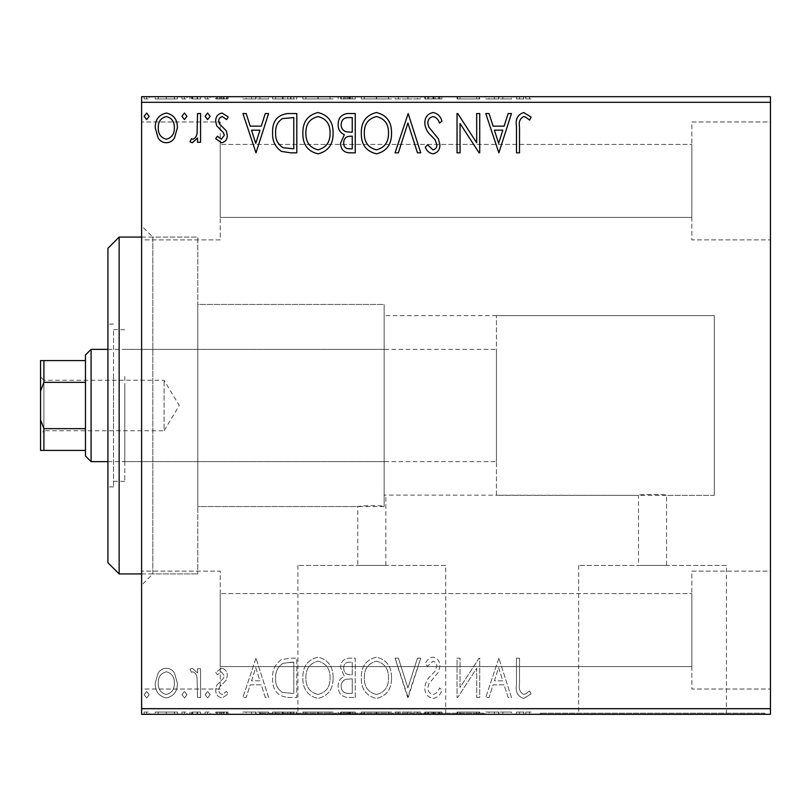 <?xml version="1.0" encoding="UTF-8"?>
<svg xmlns="http://www.w3.org/2000/svg" width="811" height="811" viewBox="0 0 811 811"><rect width="100%" height="100%" fill="white"/><g stroke="black" fill="none" stroke-linecap="round" stroke-linejoin="round"><path stroke-width="0.61" stroke-dasharray="4.05 3.04" d="M141.611 237.065L197.762 237.065L197.762 573.935L197.762 237.065L197.762 573.935L197.762 237.065L152.843 237.065L152.843 573.935L141.611 585.167L141.611 225.833L141.611 585.167M141.611 573.935L197.762 573.935L152.843 573.935L152.843 237.065L141.611 225.833M496.454 495.339L496.454 315.661L496.454 495.339L714.309 495.339L714.309 315.661L714.309 495.339L714.309 315.661L384.161 315.661L384.161 506.348C378.22 504.878 356.962 506.115 357.773 506.561L357.773 565.409L385.854 565.409L357.773 565.409M384.161 506.561L197.762 506.561L197.762 304.439L197.762 506.561L197.762 304.439L384.161 304.439L384.161 506.561L384.161 304.439L384.161 506.348L384.161 304.439L197.762 304.439L197.762 506.561L357.773 506.561C356.972 506.115 378.179 504.878 384.161 506.348L384.161 495.085L385.854 495.339L385.854 565.409M496.454 315.661L714.309 315.661L714.309 495.339L666.581 495.339C667.443 494.132 637.639 494.132 638.51 495.339C637.628 494.142 667.433 494.132 666.581 495.339L666.581 565.409L638.51 565.409L666.581 565.409M384.161 315.661L384.161 495.085L638.51 495.339L638.51 565.409M445.705 565.409L297.921 565.409L445.705 565.409L445.705 713.183L297.921 713.183L445.705 713.183M297.921 565.409L297.921 713.183M726.433 565.409L578.659 565.409L726.433 565.409L726.433 713.183L578.659 713.183L726.433 713.183M578.659 565.409L578.659 713.183M764.834 713.183L540.248 713.183L764.834 713.183L764.834 714.309L540.248 714.309L764.834 714.309M540.248 713.183L540.248 714.309M484.106 713.183L259.52 713.183L484.106 713.183L484.106 714.309L259.52 714.309L484.106 714.309M259.52 713.183L259.52 714.309M691.844 121.964L770.45 121.964L770.45 239.874L770.45 121.964L770.45 239.874L770.45 121.964L691.844 121.964L691.844 239.874L770.45 239.874L691.844 239.874L691.844 121.964M691.844 571.126L770.45 571.126L770.45 689.036L770.45 571.126L770.45 689.036L770.45 571.126L691.844 571.126L691.844 689.036L770.45 689.036L691.844 689.036L691.844 571.126M220.217 239.874L141.611 239.874L141.611 121.964L141.611 239.874L141.611 121.964L141.611 239.874L220.217 239.874L220.217 121.964L141.611 121.964L220.217 121.964L220.217 239.874M220.217 689.036L141.611 689.036L141.611 571.126L141.611 689.036L141.611 571.126L141.611 689.036L220.217 689.036L220.217 571.126L141.611 571.126L220.217 571.126L220.217 689.036M691.844 217.409L220.217 217.409L220.217 144.419L220.217 217.409L220.217 144.419L220.217 217.409L691.844 217.409L691.844 144.419L220.217 144.419L691.844 144.419L691.844 217.409M691.844 666.581L220.217 666.581L220.217 593.591L220.217 666.581L220.217 593.591L220.217 666.581L691.844 666.581L691.844 593.591L220.217 593.591L691.844 593.591L691.844 666.581M174.456 672.988C172.53 669.977 169.813 668.396 166.296 668.234C162.788 668.396 160.071 669.977 158.155 672.968L155.215 683.176C155.144 691.327 158.834 696.254 166.296 697.967C173.767 696.264 177.467 691.337 177.386 683.176L174.456 672.988C172.53 669.977 169.813 668.396 166.296 668.234C162.788 668.396 160.071 669.977 158.155 672.968L155.215 683.176C155.144 691.327 158.834 696.254 166.296 697.967C173.767 696.264 177.467 691.337 177.386 683.176L174.456 672.988M200.57 697.46L200.57 668.74L197.539 668.74L197.539 672.968L192.288 668.234L189.987 669.217L191.426 672.278L192.785 671.761C195.39 672.816 196.82 674.884 197.073 677.955L197.539 697.46L200.57 697.46L200.57 668.74L197.539 668.74L197.539 672.968L192.288 668.234L189.987 669.217L191.426 672.278L192.785 671.761C195.39 672.816 196.82 674.884 197.073 677.955L197.539 697.46L200.57 697.46M221.515 668.234L215.685 672.319L217.449 674.782L221.332 671.761L224.252 675.624L223.522 678.229L216.679 685.224L215.685 689.664C215.655 694.287 217.774 697.054 222.062 697.967L228.276 694.074L226.543 691.418L222.396 694.439C219.984 693.932 218.747 692.401 218.706 689.816L219.426 687.079L226.299 680.196L227.273 675.766C227.333 671.559 225.417 669.045 221.515 668.234L215.685 672.319L217.449 674.782L221.332 671.761L224.252 675.624L223.522 678.229L216.679 685.224L215.685 689.664C215.655 694.287 217.774 697.054 222.062 697.967L228.276 694.074L226.543 691.418L222.396 694.439C219.984 693.932 218.747 692.401 218.706 689.816L219.426 687.079L226.299 680.196L227.273 675.766C227.333 671.559 225.417 669.045 221.515 668.234M287.672 697.46L296.806 697.46L296.806 658.157L290.855 658.157L281.498 659.576C275.122 663.996 272.161 670.241 272.618 678.3C272.172 689.644 277.19 696.031 287.672 697.46L296.806 697.46L296.806 658.157L290.855 658.157L281.498 659.576C275.122 663.996 272.161 670.241 272.618 678.3C272.172 689.644 277.19 696.031 287.672 697.46M355.259 697.46L355.259 658.157L349.693 658.157C343.712 658.451 340.691 661.705 340.64 667.899L344.33 676.262C340.154 678.249 338.086 681.605 338.126 686.309C338.167 692.797 341.259 696.507 347.402 697.46L355.259 697.46L355.259 658.157L349.693 658.157C343.712 658.451 340.691 661.705 340.64 667.899L344.33 676.262C340.154 678.249 338.086 681.605 338.126 686.309C338.167 692.797 341.259 696.507 347.402 697.46L355.259 697.46M408.166 697.46L420.757 658.157L417.472 658.157L407.913 687.971L398.353 658.157L395.058 658.157L407.659 697.46L420.757 658.157L417.472 658.157L407.913 687.971L398.353 658.157L395.058 658.157L408.166 697.46M476.686 697.46L479.717 697.46L479.717 658.157L479.078 658.157L460.06 687.464L460.06 658.157L457.039 658.157L457.039 697.46L457.728 697.46L476.686 668.223L476.686 697.46L479.717 697.46L479.717 658.157L479.078 658.157L460.06 687.464L460.06 658.157L457.039 658.157L457.039 697.46L457.728 697.46L476.686 668.223L476.686 697.46M519.516 684.302L519.516 658.157L516.495 658.157L516.495 684.697C515.289 691.834 517.682 696.426 523.683 698.464L531.114 693.932L529.573 690.911L525.7 693.871L523.713 694.439C520.003 692.493 518.604 689.117 519.516 684.302L519.516 658.157L516.495 658.157L516.495 684.697C515.289 691.834 517.682 696.426 523.683 698.464L531.114 693.932L529.573 690.911L525.7 693.871L523.713 694.439C520.003 692.493 518.604 689.117 519.516 684.302M770.45 708.692L141.611 708.692L141.611 714.309L770.45 714.309L770.45 96.691L141.611 96.691L141.611 102.308L770.45 102.308M141.611 708.692L141.611 102.308M498.856 658.157L485.759 697.46L489.053 697.46L493.088 684.859L504.128 684.859L508.162 697.46L511.457 697.46L498.856 658.157L485.759 697.46L489.053 697.46L493.088 684.859L504.128 684.859L508.162 697.46L511.457 697.46L498.856 658.157M433.094 698.464C437.666 697.541 440.606 694.682 441.924 689.877L439.471 687.89C438.518 691.307 436.46 693.486 433.307 694.439C429.718 693.78 427.884 691.56 427.813 687.779L428.806 683.916L438.356 672.309L439.907 666.318C439.957 661.229 437.616 658.167 432.881 657.153C429.222 657.873 426.687 660.083 425.299 663.803L427.661 666.216L432.922 661.178C435.578 661.664 436.896 663.327 436.886 666.155L435.061 671.234L431.33 675.147C427.397 678.543 425.228 682.771 424.792 687.829C424.842 693.729 427.61 697.267 433.094 698.464C437.666 697.541 440.606 694.682 441.924 689.877L439.471 687.89C438.518 691.307 436.46 693.486 433.307 694.439C429.718 693.78 427.884 691.56 427.813 687.779L428.806 683.916L438.356 672.309L439.907 666.318C439.957 661.229 437.616 658.167 432.881 657.153C429.222 657.873 426.687 660.083 425.299 663.803L427.661 666.216L432.922 661.178C435.578 661.664 436.896 663.327 436.886 666.155L435.061 671.234L431.33 675.147C427.397 678.543 425.228 682.771 424.792 687.829C424.842 693.729 427.61 697.267 433.094 698.464M391.531 677.986C391.754 666.774 386.786 659.83 376.608 657.153C366.207 659.576 361.108 666.449 361.3 677.793C361.108 689.015 366.136 695.909 376.375 698.464C386.624 696 391.672 689.168 391.531 677.986C391.754 666.774 386.786 659.83 376.608 657.153C366.207 659.576 361.108 666.449 361.3 677.793C361.108 689.015 366.136 695.909 376.375 698.464C386.624 696 391.672 689.168 391.531 677.986M333.088 677.986C333.311 666.774 328.333 659.83 318.155 657.153C307.754 659.576 302.655 666.449 302.858 677.793C302.665 689.015 307.683 695.909 317.922 698.464C328.171 696 333.23 689.168 333.088 677.986C333.311 666.774 328.333 659.83 318.155 657.153C307.754 659.576 302.655 666.449 302.858 677.793C302.665 689.015 307.683 695.909 317.922 698.464C328.171 696 333.23 689.168 333.088 677.986M255.992 658.157L242.894 697.46L246.179 697.46L250.224 684.859L261.264 684.859L265.298 697.46L268.593 697.46L255.992 658.157L242.894 697.46L246.179 697.46L250.224 684.859L261.264 684.859L265.298 697.46L268.593 697.46L255.992 658.157M210.14 694.692L207.616 691.418L205.102 694.692L207.616 697.967L210.14 694.692L207.616 691.418L205.102 694.692L207.616 697.967L210.14 694.692M186.966 694.692L184.442 691.418L181.928 694.692L184.442 697.967L186.966 694.692L184.442 691.418L181.928 694.692L184.442 697.967L186.966 694.692M149.173 694.692L146.649 691.418L144.135 694.692L146.649 697.967L149.173 694.692L146.649 691.418L144.135 694.692L146.649 697.967L149.173 694.692M174.456 714.309L155.215 714.309L177.386 714.309L174.456 714.309L174.456 712.058L166.296 712.058L166.296 714.309L174.365 714.309L166.306 714.309L166.296 712.058L158.155 712.058L158.155 714.309M200.57 714.309L189.987 714.309L200.57 714.309L200.57 712.058L200.57 714.309M221.515 714.309L228.276 714.309L218.706 714.309L227.273 714.309L221.515 714.309L221.515 712.058L215.685 712.058L215.685 714.309L215.685 712.058L217.449 712.058L217.449 714.309M287.672 714.309L272.618 714.309L287.672 714.309L287.672 712.058L296.806 712.058L296.806 714.309L296.806 712.058L281.498 712.058L281.498 714.309M355.259 714.309L338.126 714.309L355.259 714.309L355.259 712.058L355.259 714.309M408.166 714.309L395.058 714.309L408.166 714.309L408.166 712.058L420.757 712.058L420.757 714.309M479.078 712.058L457.039 712.058L476.686 712.058L476.686 714.309L457.039 714.309L476.686 714.309L476.686 712.058L479.717 712.058L479.717 714.309L479.717 712.058L479.078 712.058L479.078 714.309M519.516 714.309L531.114 714.309L519.516 714.309L519.516 712.058L519.516 714.309M498.856 714.309L485.759 714.309L511.457 714.309L498.856 714.309L498.856 712.058L498.359 714.309M433.094 714.309L441.924 714.309L424.792 714.309L433.094 714.309L433.094 712.058L441.924 712.058L441.924 714.309M391.531 714.309L361.3 714.309L391.531 714.309L391.531 712.058L376.608 712.058L376.608 714.309M333.088 714.309L302.858 714.309L333.088 714.309L333.088 712.058L318.155 712.058L318.155 714.309M255.992 714.309L242.894 714.309L268.593 714.309L255.992 714.309L255.992 712.058L255.485 714.309M210.14 714.309L205.102 714.309L210.14 714.309L210.14 712.058L207.616 712.058L207.616 714.309L207.616 712.058L205.102 712.058L205.102 714.309M186.966 714.309L181.928 714.309L186.966 714.309L186.966 712.058L184.442 712.058L184.442 714.309L184.442 712.058L181.928 712.058L181.928 714.309M149.173 714.309L144.135 714.309L149.173 714.309L149.173 712.058L146.649 712.058L146.649 714.309L146.649 712.058L144.135 712.058L144.135 714.309M174.456 96.691L155.215 96.691L177.386 96.691L174.456 96.691L174.456 98.942L166.296 98.942L166.296 96.691L174.365 96.691L166.306 96.691L166.296 98.942L158.155 98.942L158.155 96.691M200.57 96.691L189.987 96.691L200.57 96.691L200.57 98.942L200.57 96.691M221.515 96.691L228.276 96.691L218.706 96.691L227.273 96.691L221.515 96.691L221.515 98.942L215.685 98.942L215.685 96.691L215.685 98.942L217.449 98.942L217.449 96.691M287.672 96.691L272.618 96.691L287.672 96.691L287.672 98.942L296.806 98.942L296.806 96.691L296.806 98.942L281.498 98.942L281.498 96.691M355.259 96.691L338.126 96.691L355.259 96.691L355.259 98.942L355.259 96.691M408.166 96.691L395.058 96.691L408.166 96.691L408.166 98.942L420.757 98.942L420.757 96.691M479.078 98.942L457.039 98.942L476.686 98.942L476.686 96.691L457.039 96.691L476.686 96.691L476.686 98.942L479.717 98.942L479.717 96.691L479.717 98.942L479.078 98.942L479.078 96.691M519.516 96.691L531.114 96.691L519.516 96.691L519.516 98.942L519.516 96.691M498.856 96.691L485.759 96.691L511.457 96.691L498.856 96.691L498.856 98.942L498.359 96.691M433.094 96.691L441.924 96.691L424.792 96.691L433.094 96.691L433.094 98.942L441.924 98.942L441.924 96.691M391.531 96.691L361.3 96.691L391.531 96.691L391.531 98.942L376.608 98.942L376.608 96.691M333.088 96.691L302.858 96.691L333.088 96.691L333.088 98.942L318.155 98.942L318.155 96.691M255.992 96.691L242.894 96.691L268.593 96.691L255.992 96.691L255.992 98.942L255.485 96.691M210.14 96.691L205.102 96.691L210.14 96.691L210.14 98.942L207.616 98.942L207.616 96.691L207.616 98.942L205.102 98.942L205.102 96.691M186.966 96.691L181.928 96.691L186.966 96.691L186.966 98.942L184.442 98.942L184.442 96.691L184.442 98.942L181.928 98.942L181.928 96.691M149.173 96.691L144.135 96.691L149.173 96.691L149.173 98.942L146.649 98.942L146.649 96.691L146.649 98.942L144.135 98.942L144.135 96.691M516.495 98.942L523.683 98.942L516.495 98.942L516.495 96.691M531.114 98.942L523.713 98.942L523.683 96.691L523.713 98.942L531.114 98.942L531.114 96.691M529.573 98.942L529.573 96.691M525.7 98.942L525.7 96.691M498.359 98.942L485.759 98.942L485.759 96.691M485.759 98.942L489.053 98.942L489.053 96.691M489.053 98.942L493.088 98.942L493.088 96.691M493.088 98.942L504.128 98.942L504.128 96.691M504.128 98.942L508.162 98.942L508.162 96.691M508.162 98.942L511.457 98.942L511.457 96.691M511.457 98.942L498.856 98.942M494.386 98.942L502.84 98.942L494.386 98.942L494.386 96.691L502.84 96.691L494.386 96.691M498.613 98.942L498.613 96.691M502.84 98.942L502.84 96.691M460.06 98.942L460.06 96.691L460.06 98.942M457.039 98.942L457.039 96.691L457.039 98.942M457.728 98.942L457.728 96.691M441.924 98.942L439.471 98.942L439.471 96.691M439.471 98.942L433.307 98.942L433.307 96.691M433.307 98.942L427.813 98.942L427.813 96.691M427.813 98.942L428.806 98.942L428.806 96.691M428.806 98.942L438.356 98.942L438.356 96.691M438.356 98.942L439.907 98.942L439.907 96.691M439.907 98.942L432.881 98.942L432.881 96.691M432.881 98.942L425.299 98.942L425.299 96.691M425.299 98.942L427.661 98.942L427.661 96.691M427.661 98.942L432.922 98.942L432.922 96.691M432.922 98.942L436.886 98.942L436.886 96.691M436.886 98.942L435.061 98.942L435.061 96.691M435.061 98.942L431.33 98.942L431.33 96.691M431.33 98.942L424.792 98.942L424.792 96.691M424.792 98.942L433.094 98.942M420.757 98.942L417.472 98.942L417.472 96.691M417.472 98.942L407.913 98.942L407.913 96.691M407.913 98.942L398.353 98.942L398.353 96.691M398.353 98.942L395.058 98.942L395.058 96.691M395.058 98.942L407.659 98.942L407.659 96.691M407.659 98.942L408.166 98.942M376.608 98.942L361.3 98.942L361.3 96.691M361.3 98.942L376.375 98.942L376.375 96.691M376.375 98.942L391.531 98.942M376.476 98.942L364.321 98.942L388.51 98.942L376.476 98.942L376.476 96.691L364.321 96.691L388.51 96.691L376.476 96.691L376.476 98.942M364.321 98.942L364.321 96.691M388.51 98.942L388.51 96.691M340.64 98.942L355.259 98.942L340.64 98.942L340.64 96.691M344.33 98.942L344.33 96.691M338.126 98.942L338.126 96.691M347.402 98.942L347.402 96.691M345.891 98.942L352.238 98.942L341.147 98.942L345.891 98.942L345.891 96.691L350.707 96.691L343.671 96.691L352.238 96.691L345.891 96.691M343.671 98.942L352.238 98.942L343.671 98.942L343.671 96.691M349.095 98.942L349.095 96.691M352.238 98.942L352.238 96.691L352.238 98.942M350.687 98.942L350.687 96.691L350.707 98.942M341.147 98.942L341.147 96.691M348.781 98.942L348.781 96.691M318.155 98.942L302.858 98.942L302.858 96.691M302.858 98.942L317.922 98.942L317.922 96.691M317.922 98.942L333.088 98.942M318.024 98.942L305.879 98.942L330.067 98.942L318.024 98.942L318.024 96.691L305.879 96.691L330.067 96.691L318.024 96.691L318.024 98.942M305.879 98.942L305.879 96.691M330.067 98.942L330.067 96.691M281.498 98.942L272.618 98.942L272.618 96.691M272.618 98.942L287.672 98.942M291.798 98.942L275.649 98.942L291.798 98.942L291.798 96.691L293.785 96.691L275.649 96.691L291.798 96.691M293.785 98.942L293.785 96.691L293.785 98.942M283.1 98.942L283.1 96.691M275.649 98.942L275.649 96.691M282.451 98.942L282.451 96.691M255.485 98.942L242.894 98.942L242.894 96.691M242.894 98.942L246.179 98.942L246.179 96.691M246.179 98.942L250.224 98.942L250.224 96.691M250.224 98.942L261.264 98.942L261.264 96.691M261.264 98.942L265.298 98.942L265.298 96.691M265.298 98.942L268.593 98.942L268.593 96.691M268.593 98.942L255.992 98.942M251.511 98.942L259.966 98.942L251.511 98.942L251.511 96.691L259.966 96.691L251.511 96.691M255.749 98.942L255.749 96.691M259.966 98.942L259.966 96.691M217.449 98.942L221.332 98.942L221.332 96.691M221.332 98.942L224.252 98.942L224.252 96.691M224.252 98.942L223.522 98.942L223.522 96.691M223.522 98.942L216.679 98.942L216.679 96.691M216.679 98.942L222.062 98.942L222.062 96.691M222.062 98.942L228.276 98.942L228.276 96.691M228.276 98.942L226.543 98.942L226.543 96.691M226.543 98.942L222.396 98.942L222.396 96.691M222.396 98.942L218.706 98.942L218.706 96.691M218.706 98.942L219.426 98.942L219.426 96.691M219.426 98.942L222.64 98.942L222.64 96.691M222.64 98.942L226.299 98.942L226.299 96.691M226.299 98.942L227.273 98.942L227.273 96.691M227.273 98.942L221.515 98.942M205.102 98.942L210.14 98.942M192.288 98.942L200.57 98.942L197.539 98.942L197.539 96.691L197.539 98.942L192.288 98.942L192.288 96.691M189.987 98.942L189.987 96.691M191.426 98.942L191.426 96.691M192.785 98.942L192.785 96.691M197.073 98.942L197.073 96.691M197.539 98.942L197.539 96.691M181.928 98.942L186.966 98.942M158.155 98.942L155.215 98.942L155.215 96.691M155.215 98.942L177.386 98.942L177.386 96.691M177.386 98.942L174.456 98.942M166.306 98.942L158.236 98.942L174.365 98.942L166.306 98.942L166.306 96.691L166.306 98.942M158.236 98.942L158.236 96.691M174.365 98.942L174.365 96.691M144.135 98.942L149.173 98.942M516.495 712.058L523.683 712.058L516.495 712.058L516.495 714.309M531.114 712.058L523.713 712.058L523.683 714.309L523.713 712.058L531.114 712.058L531.114 714.309M529.573 712.058L529.573 714.309M525.7 712.058L525.7 714.309M498.359 712.058L485.759 712.058L485.759 714.309M485.759 712.058L489.053 712.058L489.053 714.309M489.053 712.058L493.088 712.058L493.088 714.309M493.088 712.058L504.128 712.058L504.128 714.309M504.128 712.058L508.162 712.058L508.162 714.309M508.162 712.058L511.457 712.058L511.457 714.309M511.457 712.058L498.856 712.058M494.386 712.058L502.84 712.058L494.386 712.058L494.386 714.309L502.84 714.309L494.386 714.309M498.613 712.058L498.613 714.309M502.84 712.058L502.84 714.309M460.06 712.058L460.06 714.309L460.06 712.058M457.039 712.058L457.039 714.309L457.039 712.058M457.728 712.058L457.728 714.309M441.924 712.058L439.471 712.058L439.471 714.309M439.471 712.058L433.307 712.058L433.307 714.309M433.307 712.058L427.813 712.058L427.813 714.309M427.813 712.058L428.806 712.058L428.806 714.309M428.806 712.058L438.356 712.058L438.356 714.309M438.356 712.058L439.907 712.058L439.907 714.309M439.907 712.058L432.881 712.058L432.881 714.309M432.881 712.058L425.299 712.058L425.299 714.309M425.299 712.058L427.661 712.058L427.661 714.309M427.661 712.058L432.922 712.058L432.922 714.309M432.922 712.058L436.886 712.058L436.886 714.309M436.886 712.058L435.061 712.058L435.061 714.309M435.061 712.058L431.33 712.058L431.33 714.309M431.33 712.058L424.792 712.058L424.792 714.309M424.792 712.058L433.094 712.058M420.757 712.058L417.472 712.058L417.472 714.309M417.472 712.058L407.913 712.058L407.913 714.309M407.913 712.058L398.353 712.058L398.353 714.309M398.353 712.058L395.058 712.058L395.058 714.309M395.058 712.058L407.659 712.058L407.659 714.309M407.659 712.058L408.166 712.058M376.608 712.058L361.3 712.058L361.3 714.309M361.3 712.058L376.375 712.058L376.375 714.309M376.375 712.058L391.531 712.058M376.476 712.058L364.321 712.058L388.51 712.058L376.476 712.058L376.476 714.309L364.321 714.309L388.51 714.309L376.476 714.309L376.476 712.058M364.321 712.058L364.321 714.309M388.51 712.058L388.51 714.309M340.64 712.058L355.259 712.058L340.64 712.058L340.64 714.309M344.33 712.058L344.33 714.309M338.126 712.058L338.126 714.309M347.402 712.058L347.402 714.309M345.891 712.058L352.238 712.058L341.147 712.058L345.891 712.058L345.891 714.309L350.707 714.309L343.671 714.309L352.238 714.309L345.891 714.309M343.671 712.058L352.238 712.058L343.671 712.058L343.671 714.309M349.095 712.058L349.095 714.309M352.238 712.058L352.238 714.309L352.238 712.058M350.687 712.058L350.687 714.309L350.707 712.058M341.147 712.058L341.147 714.309M348.781 712.058L348.781 714.309M318.155 712.058L302.858 712.058L302.858 714.309M302.858 712.058L317.922 712.058L317.922 714.309M317.922 712.058L333.088 712.058M318.024 712.058L305.879 712.058L330.067 712.058L318.024 712.058L318.024 714.309L305.879 714.309L330.067 714.309L318.024 714.309L318.024 712.058M305.879 712.058L305.879 714.309M330.067 712.058L330.067 714.309M281.498 712.058L272.618 712.058L272.618 714.309M272.618 712.058L287.672 712.058M291.798 712.058L275.649 712.058L291.798 712.058L291.798 714.309L293.785 714.309L275.649 714.309L291.798 714.309M293.785 712.058L293.785 714.309L293.785 712.058M283.1 712.058L283.1 714.309M275.649 712.058L275.649 714.309M282.451 712.058L282.451 714.309M255.485 712.058L242.894 712.058L242.894 714.309M242.894 712.058L246.179 712.058L246.179 714.309M246.179 712.058L250.224 712.058L250.224 714.309M250.224 712.058L261.264 712.058L261.264 714.309M261.264 712.058L265.298 712.058L265.298 714.309M265.298 712.058L268.593 712.058L268.593 714.309M268.593 712.058L255.992 712.058M251.511 712.058L259.966 712.058L251.511 712.058L251.511 714.309L259.966 714.309L251.511 714.309M255.749 712.058L255.749 714.309M259.966 712.058L259.966 714.309M217.449 712.058L221.332 712.058L221.332 714.309M221.332 712.058L224.252 712.058L224.252 714.309M224.252 712.058L223.522 712.058L223.522 714.309M223.522 712.058L216.679 712.058L216.679 714.309M216.679 712.058L222.062 712.058L222.062 714.309M222.062 712.058L228.276 712.058L228.276 714.309M228.276 712.058L226.543 712.058L226.543 714.309M226.543 712.058L222.396 712.058L222.396 714.309M222.396 712.058L218.706 712.058L218.706 714.309M218.706 712.058L219.426 712.058L219.426 714.309M219.426 712.058L222.64 712.058L222.64 714.309M222.64 712.058L226.299 712.058L226.299 714.309M226.299 712.058L227.273 712.058L227.273 714.309M227.273 712.058L221.515 712.058M205.102 712.058L210.14 712.058M192.288 712.058L200.57 712.058L197.539 712.058L197.539 714.309L197.539 712.058L192.288 712.058L192.288 714.309M189.987 712.058L189.987 714.309M191.426 712.058L191.426 714.309M192.785 712.058L192.785 714.309M197.073 712.058L197.073 714.309M197.539 712.058L197.539 714.309M181.928 712.058L186.966 712.058M158.155 712.058L155.215 712.058L155.215 714.309M155.215 712.058L177.386 712.058L177.386 714.309M177.386 712.058L174.456 712.058M166.306 712.058L158.236 712.058L174.365 712.058L166.306 712.058L166.306 714.309L166.306 712.058M158.236 712.058L158.236 714.309M174.365 712.058L174.365 714.309M144.135 712.058L149.173 712.058M519.516 126.698L519.516 152.843L516.495 152.843L516.495 126.303C515.289 119.166 517.682 114.574 523.683 112.536L531.114 117.068L529.573 120.089L525.7 117.129L523.713 116.561C520.003 118.507 518.604 121.883 519.516 126.698M498.856 152.843L485.759 113.54L489.053 113.54L493.088 126.141L504.128 126.141L508.162 113.54L511.457 113.54L498.856 152.843M494.386 130.166L498.613 143.365L502.84 130.166L494.386 130.166M476.686 113.54L479.717 113.54L479.717 152.843L479.078 152.843L460.06 123.536L460.06 152.843L457.039 152.843L457.039 113.54L457.728 113.54L476.686 142.777L476.686 113.54M433.094 112.536C437.666 113.459 440.606 116.318 441.924 121.123L439.471 123.11C438.518 119.693 436.46 117.514 433.307 116.561C429.718 117.22 427.884 119.44 427.813 123.221L428.806 127.084L438.356 138.691L439.907 144.682C439.957 149.771 437.616 152.833 432.881 153.847C429.222 153.127 426.687 150.917 425.299 147.196L427.661 144.784L432.922 149.822C435.578 149.336 436.896 147.673 436.886 144.845L435.061 139.766L431.33 135.853C427.397 132.457 425.228 128.229 424.792 123.171C424.842 117.271 427.61 113.733 433.094 112.536M408.166 113.54L420.757 152.843L417.472 152.843L407.913 123.029L398.353 152.843L395.058 152.843L408.166 113.54M391.531 133.014C391.754 144.226 386.786 151.17 376.608 153.847C366.207 151.424 361.108 144.551 361.3 133.207C361.108 121.985 366.136 115.091 376.375 112.536C386.624 115 391.672 121.832 391.531 133.014M376.476 116.561C368.184 118.599 364.129 124.144 364.321 133.217C364.18 142.209 368.224 147.744 376.476 149.822C384.688 147.643 388.692 142.047 388.51 133.034C388.651 124.093 384.647 118.599 376.476 116.561M355.259 113.54L355.259 152.843L349.693 152.843C343.712 152.549 340.691 149.295 340.64 143.101L344.33 134.738C340.154 132.751 338.086 129.395 338.126 124.691C338.167 118.203 341.259 114.493 347.402 113.54L355.259 113.54M345.891 131.717L352.238 132.183L352.238 117.575L348.781 117.575C343.965 117.504 341.431 119.876 341.147 124.691C341.178 128.118 342.759 130.459 345.891 131.717M343.671 143.03C343.671 146.72 345.486 148.646 349.095 148.808L352.238 148.808L352.238 136.218L350.687 136.218C346.165 136.187 343.823 138.458 343.671 143.03M333.088 133.014C333.311 144.226 328.333 151.17 318.155 153.847C307.754 151.424 302.655 144.551 302.858 133.207C302.665 121.985 307.683 115.091 317.922 112.536C328.171 115 333.23 121.832 333.088 133.014M318.024 116.561C309.731 118.599 305.686 124.144 305.879 133.217C305.727 142.209 309.782 147.744 318.024 149.822C326.235 147.643 330.249 142.047 330.067 133.034C330.209 124.093 326.194 118.599 318.024 116.561M287.672 113.54L296.806 113.54L296.806 152.843L290.855 152.843L281.498 151.424C275.122 147.004 272.161 140.759 272.618 132.7C272.172 121.356 277.19 114.969 287.672 113.54M291.798 148.808L293.785 148.808L293.785 117.575L282.451 118.568C277.524 121.843 275.264 126.557 275.649 132.7C275.253 139.32 277.737 144.317 283.1 147.714L291.798 148.808M255.992 152.843L242.894 113.54L246.179 113.54L250.224 126.141L261.264 126.141L265.298 113.54L268.593 113.54L255.992 152.843M251.511 130.166L255.749 143.365L259.966 130.166L251.511 130.166M221.515 142.766L215.685 138.681L217.449 136.218L221.332 139.239L224.252 135.376L223.522 132.771L216.679 125.776L215.685 121.336C215.655 116.713 217.774 113.945 222.062 113.033L228.276 116.926L226.543 119.582L222.396 116.561C219.984 117.068 218.747 118.599 218.706 121.184L219.426 123.921L226.299 130.804L227.273 135.234C227.333 139.441 225.417 141.955 221.515 142.766M210.14 116.308L207.616 119.582L205.102 116.308L207.616 113.033L210.14 116.308M200.57 113.54L200.57 142.26L197.539 142.26L197.539 138.032L192.288 142.766L189.987 141.783L191.426 138.722L192.785 139.239C195.39 138.184 196.82 136.116 197.073 133.045L197.539 113.54L200.57 113.54M186.966 116.308L184.442 119.582L181.928 116.308L184.442 113.033L186.966 116.308M174.456 138.012C172.53 141.023 169.813 142.604 166.296 142.766C162.788 142.604 160.071 141.023 158.155 138.032L155.215 127.824C155.144 119.673 158.834 114.746 166.296 113.033C173.767 114.736 177.467 119.663 177.386 127.824L174.456 138.012M166.306 116.561C160.791 117.97 158.104 121.721 158.236 127.793C158.115 133.896 160.801 137.708 166.306 139.239C171.81 137.718 174.497 133.896 174.365 127.793C174.497 121.721 171.81 117.98 166.306 116.561M149.173 116.308L146.649 119.582L144.135 116.308L146.649 113.033L149.173 116.308M494.386 680.834L498.613 667.635L502.84 680.834L494.386 680.834L498.613 667.635L502.84 680.834L494.386 680.834M376.476 694.439C368.184 692.401 364.129 686.856 364.321 677.783C364.18 668.791 368.224 663.256 376.476 661.178C384.688 663.357 388.692 668.953 388.51 677.966C388.651 686.907 384.647 692.401 376.476 694.439C368.184 692.401 364.129 686.856 364.321 677.783C364.18 668.791 368.224 663.256 376.476 661.178C384.688 663.357 388.692 668.953 388.51 677.966C388.651 686.907 384.647 692.401 376.476 694.439M345.891 679.283L352.238 678.817L352.238 693.425L348.781 693.425C343.965 693.496 341.431 691.124 341.147 686.309C341.178 682.882 342.759 680.541 345.891 679.283L352.238 678.817L352.238 693.425L348.781 693.425C343.965 693.496 341.431 691.124 341.147 686.309C341.178 682.882 342.759 680.541 345.891 679.283M343.671 667.97C343.671 664.28 345.486 662.354 349.095 662.192L352.238 662.192L352.238 674.782L350.687 674.782C346.165 674.813 343.823 672.542 343.671 667.97C343.671 664.28 345.486 662.354 349.095 662.192L352.238 662.192L352.238 674.782L350.687 674.782C346.165 674.813 343.823 672.542 343.671 667.97M318.024 694.439C309.731 692.401 305.686 686.856 305.879 677.783C305.727 668.791 309.782 663.256 318.024 661.178C326.235 663.357 330.249 668.953 330.067 677.966C330.209 686.907 326.194 692.401 318.024 694.439C309.731 692.401 305.686 686.856 305.879 677.783C305.727 668.791 309.782 663.256 318.024 661.178C326.235 663.357 330.249 668.953 330.067 677.966C330.209 686.907 326.194 692.401 318.024 694.439M291.798 662.192L293.785 662.192L293.785 693.425L282.451 692.432C277.524 689.157 275.264 684.443 275.649 678.3C275.253 671.68 277.737 666.683 283.1 663.286L293.785 662.192L293.785 693.425L282.451 692.432C277.524 689.157 275.264 684.443 275.649 678.3C275.253 671.68 277.737 666.683 283.1 663.286L291.798 662.192M251.511 680.834L255.749 667.635L259.966 680.834L251.511 680.834L255.749 667.635L259.966 680.834L251.511 680.834M166.306 694.439C160.791 693.03 158.104 689.279 158.236 683.207C158.115 677.104 160.801 673.292 166.306 671.761C171.81 673.282 174.497 677.104 174.365 683.207C174.497 689.279 171.81 693.02 166.306 694.439C160.791 693.03 158.104 689.279 158.236 683.207C158.115 677.104 160.801 673.292 166.306 671.761C171.81 673.282 174.497 677.104 174.365 683.207C174.497 689.279 171.81 693.02 166.306 694.439M107.924 248.288L107.924 562.712M119.156 573.935L119.156 237.065M124.772 384.059L124.772 461.641L124.772 384.059M384.161 384.059L384.161 461.641L384.161 384.059M124.772 376.557L124.772 481.298L124.772 376.557M113.54 434.443L113.54 329.702L113.54 434.443M107.924 374.408L107.924 486.914L107.924 374.408M113.54 374.408L113.54 486.914L113.54 374.408M40.55 376.862L43.916 380.237L43.916 430.763L164.075 430.763L164.075 380.237L164.075 430.763L179.251 405.5L164.075 380.237L43.916 380.237L43.916 430.763L40.55 434.138L40.55 376.862L40.55 434.138M107.924 461.641L496.454 461.641L496.454 349.359L496.454 461.641M107.924 349.359L496.454 349.359M85.469 354.965L85.469 456.035M91.085 461.641L91.085 349.359M40.55 450.419L43.916 450.419L43.916 428.654L40.55 419.885L40.55 450.419M85.469 450.419L43.916 450.419M85.469 360.581L40.55 360.581L40.55 419.885M85.469 428.654L43.916 428.654M40.55 391.115L43.916 382.346L43.916 360.581M85.469 382.346L43.916 382.346M433.814 98.942L433.814 96.691M349.693 98.942L349.693 96.691M290.855 98.942L290.855 96.691M290.531 98.942L290.531 96.691M220.501 98.942L220.501 96.691M433.814 712.058L433.814 714.309M349.693 712.058L349.693 714.309M290.855 712.058L290.855 714.309M290.531 712.058L290.531 714.309M220.501 712.058L220.501 714.309M384.161 461.641L124.772 461.641M113.54 481.298L124.772 481.298M113.54 486.914L107.924 486.914M113.54 324.086L107.924 324.086M113.54 329.702L124.772 329.702M384.161 349.359L124.772 349.359"/><path stroke-width="1.22" d="M174.456 138.012C172.53 141.023 169.813 142.604 166.296 142.766C162.788 142.604 160.071 141.023 158.155 138.032L155.215 127.824C155.144 119.673 158.834 114.746 166.296 113.033C173.767 114.736 177.467 119.663 177.386 127.824L174.456 138.012M200.57 113.54L200.57 142.26L197.539 142.26L197.539 138.032L192.288 142.766L189.987 141.783L191.426 138.722L192.785 139.239C195.39 138.184 196.82 136.116 197.073 133.045L197.539 113.54L200.57 113.54M221.515 142.766L215.685 138.681L217.449 136.218L221.332 139.239L224.252 135.376L223.522 132.771L216.679 125.776L215.685 121.336C215.655 116.713 217.774 113.945 222.062 113.033L228.276 116.926L226.543 119.582L222.396 116.561C219.984 117.068 218.747 118.599 218.706 121.184L219.426 123.921L226.299 130.804L227.273 135.234C227.333 139.441 225.417 141.955 221.515 142.766M287.672 113.54L296.806 113.54L296.806 152.843L290.855 152.843L281.498 151.424C275.122 147.004 272.161 140.759 272.618 132.7C272.172 121.356 277.19 114.969 287.672 113.54M355.259 113.54L355.259 152.843L349.693 152.843C343.712 152.549 340.691 149.295 340.64 143.101L344.33 134.738C340.154 132.751 338.086 129.395 338.126 124.691C338.167 118.203 341.259 114.493 347.402 113.54L355.259 113.54M408.166 113.54L420.757 152.843L417.472 152.843L407.913 123.029L398.353 152.843L395.058 152.843L408.166 113.54M476.686 113.54L479.717 113.54L479.717 152.843L479.078 152.843L460.06 123.536L460.06 152.843L457.039 152.843L457.039 113.54L457.728 113.54L476.686 142.777L476.686 113.54M519.516 126.698L519.516 152.843L516.495 152.843L516.495 126.303C515.289 119.166 517.682 114.574 523.683 112.536L531.114 117.068L529.573 120.089L525.7 117.129L523.713 116.561C520.003 118.507 518.604 121.883 519.516 126.698M141.611 102.308L141.611 96.691L770.45 96.691L770.45 102.308L141.611 102.308L141.611 708.692L770.45 708.692L770.45 714.309L141.611 714.309L141.611 708.692M770.45 102.308L770.45 708.692M498.856 152.843L485.759 113.54L489.053 113.54L493.088 126.141L504.128 126.141L508.162 113.54L511.457 113.54L498.856 152.843M433.094 112.536C437.666 113.459 440.606 116.318 441.924 121.123L439.471 123.11C438.518 119.693 436.46 117.514 433.307 116.561C429.718 117.22 427.884 119.44 427.813 123.221L428.806 127.084L438.356 138.691L439.907 144.682C439.957 149.771 437.616 152.833 432.881 153.847C429.222 153.127 426.687 150.917 425.299 147.196L427.661 144.784L432.922 149.822C435.578 149.336 436.896 147.673 436.886 144.845L435.061 139.766L431.33 135.853C427.397 132.457 425.228 128.229 424.792 123.171C424.842 117.271 427.61 113.733 433.094 112.536M391.531 133.014C391.754 144.226 386.786 151.17 376.608 153.847C366.207 151.424 361.108 144.551 361.3 133.207C361.108 121.985 366.136 115.091 376.375 112.536C386.624 115 391.672 121.832 391.531 133.014M333.088 133.014C333.311 144.226 328.333 151.17 318.155 153.847C307.754 151.424 302.655 144.551 302.858 133.207C302.665 121.985 307.683 115.091 317.922 112.536C328.171 115 333.23 121.832 333.088 133.014M255.992 152.843L242.894 113.54L246.179 113.54L250.224 126.141L261.264 126.141L265.298 113.54L268.593 113.54L255.992 152.843M210.14 116.308L207.616 119.582L205.102 116.308L207.616 113.033L210.14 116.308M186.966 116.308L184.442 119.582L181.928 116.308L184.442 113.033L186.966 116.308M149.173 116.308L146.649 119.582L144.135 116.308L146.649 113.033L149.173 116.308M494.386 130.166L498.613 143.365L502.84 130.166L494.386 130.166M364.321 133.217C364.18 142.209 368.224 147.744 376.476 149.822C384.688 147.643 388.692 142.047 388.51 133.034C388.651 124.093 384.647 118.599 376.476 116.561C368.184 118.599 364.129 124.144 364.321 133.217M349.095 148.808L352.238 148.808L352.238 136.218L350.687 136.218C346.165 136.187 343.823 138.458 343.671 143.03C343.671 146.72 345.486 148.646 349.095 148.808M350.707 132.183L352.238 132.183L352.238 117.575L348.781 117.575C343.965 117.504 341.431 119.876 341.147 124.691C341.178 128.118 342.759 130.459 345.891 131.717L350.707 132.183M305.879 133.217C305.727 142.209 309.782 147.744 318.024 149.822C326.235 147.643 330.249 142.047 330.067 133.034C330.209 124.093 326.194 118.599 318.024 116.561C309.731 118.599 305.686 124.144 305.879 133.217M293.785 148.808L293.785 117.575L282.451 118.568C277.524 121.843 275.264 126.557 275.649 132.7C275.253 139.32 277.737 144.317 283.1 147.714L293.785 148.808M251.511 130.166L255.749 143.365L259.966 130.166L251.511 130.166M158.236 127.793C158.115 133.896 160.801 137.708 166.306 139.239C171.81 137.718 174.497 133.896 174.365 127.793C174.497 121.721 171.81 117.98 166.306 116.561C160.791 117.97 158.104 121.721 158.236 127.793M119.156 573.935L107.924 562.712L107.924 248.288L119.156 237.065L119.156 573.935L141.611 573.935M91.085 461.641L85.469 456.035L85.469 354.965L91.085 349.359L91.085 461.641L107.924 461.641M91.085 349.359L107.924 349.359M85.469 450.419L40.55 450.419L40.55 360.581L43.916 360.581L43.916 382.346L40.55 391.115M40.55 419.885L43.916 428.654L43.916 450.419M85.469 428.654L43.916 428.654M85.469 382.346L43.916 382.346M85.469 360.581L43.916 360.581M119.156 237.065L141.611 237.065"/></g></svg>
